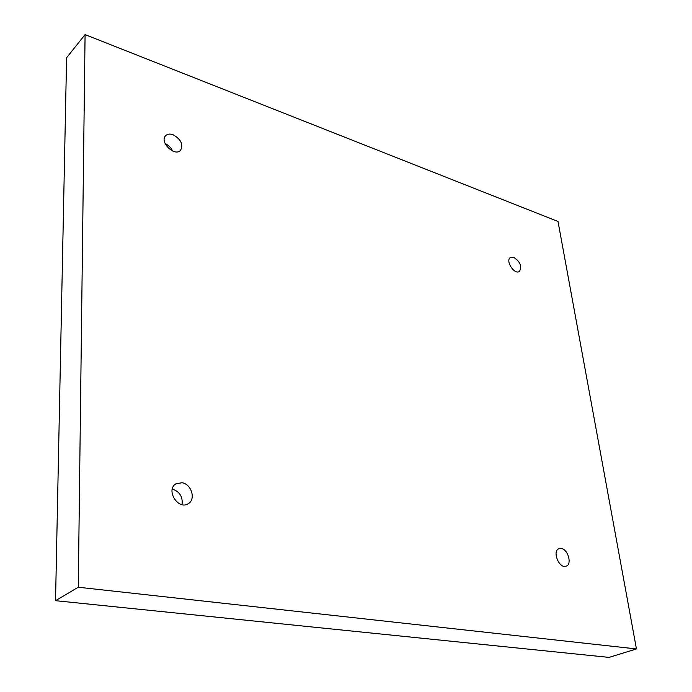<?xml version="1.0" encoding="UTF-8"?>
<svg xmlns="http://www.w3.org/2000/svg" width="692" height="692" viewBox="0 0 692 692"><rect width="100%" height="100%" fill="white"/><g stroke="black" fill="none" stroke-linecap="round" stroke-linejoin="round"><path stroke-width="1.04" d="M78.282 587.231L85.081 34.6L558.012 221.466L636.458 648.94L78.282 587.231L55.542 600.691L66.596 57.747L85.081 34.6M172.957 134.672C169.895 133.651 167.473 133.971 165.699 135.641C159.082 141.73 174.574 157.084 180.508 150.38C183.492 144.438 180.975 139.204 172.957 134.672M181.927 482.731L175.898 483.855C165.371 489.884 178.242 510.514 188.276 503.672C196.147 499.425 191.399 483.89 181.927 482.731M561.195 548.462L558.963 548.669C551.792 551.022 559.37 569.3 566.229 566.134C572.301 564.274 567.968 549.188 561.195 548.462M513.775 257.346L510.419 257.51C505.039 260.512 514.416 275.113 519.381 271.463C522.192 266.541 520.323 261.835 513.775 257.346M55.542 600.691L609.012 657.4L636.458 648.94M182.039 504.632C182.956 496.83 179.712 491.631 172.308 489.045M172.585 151.003C171.01 147.647 168.537 145.19 165.163 143.633"/></g></svg>
